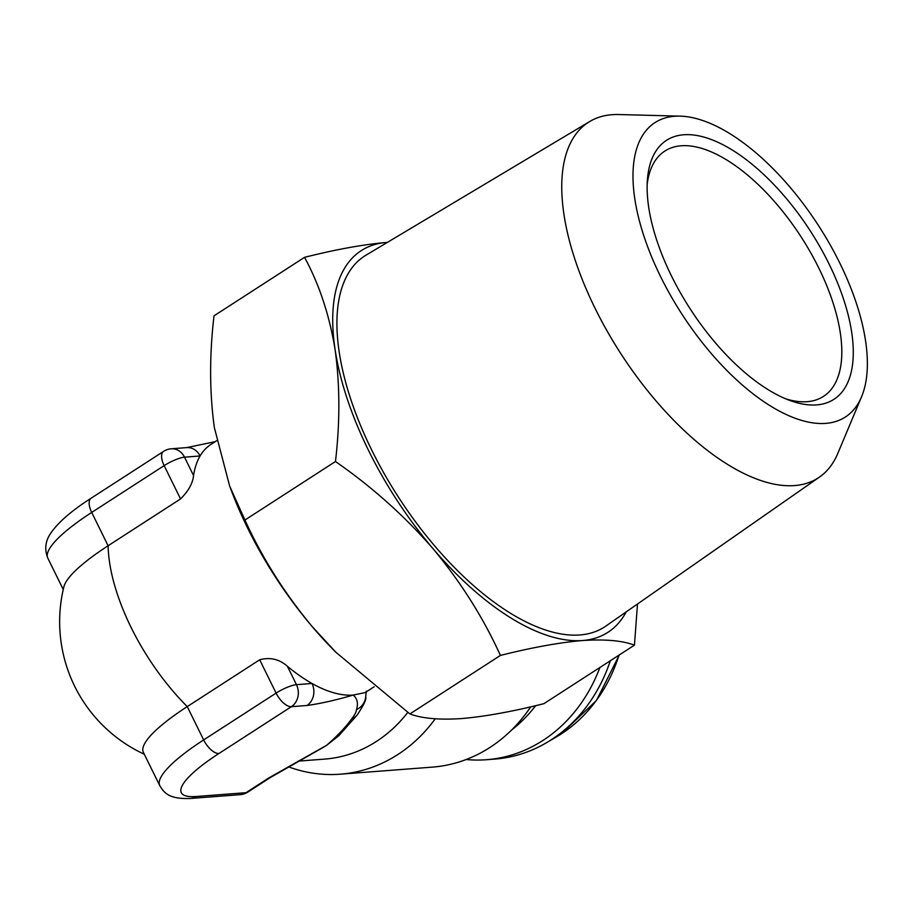 <?xml version="1.0" encoding="UTF-8"?>
<svg xmlns="http://www.w3.org/2000/svg" width="913" height="913" viewBox="0 0 913 913"><rect width="100%" height="100%" fill="white"/><g stroke="black" fill="none" stroke-linecap="round" stroke-linejoin="round"><path stroke-width="1.37" d="M785.773 398.844A146.069 67.824 57.1 0 0 807.115 401.686A146.069 67.824 57.1 0 0 823.446 396.413A146.069 67.824 57.1 0 0 810.447 252.296A146.069 67.824 57.1 0 0 681.189 145.772A146.069 67.824 57.1 0 0 664.869 151.044A146.069 67.824 57.1 0 0 647.169 184.392M816.656 404.893A154.194 71.602 -122.9 0 1 789.928 400.476A154.194 71.602 -122.9 0 1 647.397 179.929A154.194 71.602 -122.9 0 1 683.734 134.759A154.194 71.602 -122.9 0 1 828.958 263.789A154.194 71.602 -122.9 0 1 816.656 404.893M825.751 423.381A175.285 81.394 57.1 0 0 861.564 396.767A175.285 81.394 57.1 0 0 818.55 225.648A175.285 81.394 57.1 0 0 680.196 116.145A175.285 81.394 57.1 0 0 674.639 116.271A175.285 81.394 57.1 0 0 660.647 276.696A175.285 81.394 57.1 0 0 825.751 423.381M680.196 116.145L618.763 114.536A211.69 98.296 57.1 0 0 612.041 114.696A211.69 98.296 57.1 0 0 589.752 121.497A211.69 98.296 57.1 0 0 606.358 329.696A211.69 98.296 57.1 0 0 794.538 485.579A211.69 98.296 57.1 0 0 819.532 477.031A211.69 98.296 57.1 0 0 837.803 453.441L861.564 396.767M589.752 121.497L366.124 255.092A220.878 102.564 57.1 0 0 383.46 472.329A220.878 102.564 57.1 0 0 579.801 634.969A220.878 102.564 57.1 0 0 605.89 626.056L819.532 477.031M599.887 667.494A159.056 136.596 85.6 0 1 542.904 740.466A159.056 136.596 85.6 0 1 486.503 759.719A159.056 136.596 85.6 0 1 466.178 759.513M610.341 660.738A159.056 136.596 85.6 0 1 551.19 739.827A159.056 136.596 85.6 0 1 546.556 742.691A159.056 136.596 85.6 0 1 494.789 759.091L486.503 759.719M216.655 440.728L210.937 444.426A146.069 67.824 -122.9 0 0 200.073 455.986A146.069 67.824 -122.9 0 0 193.556 475.547C192.791 483.251 188.455 491.046 180.546 498.932L108.111 545.746A113.611 24.594 153.8 0 0 63.91 586.694A146.069 146.069 0 0 0 144.311 754.264M374.17 686.77L365.234 692.556L353.194 695.067A146.069 67.824 -122.9 0 1 312.006 683.472A146.069 67.824 -122.9 0 1 287.412 666.296C279.378 659.163 270.134 656.995 259.691 659.779L187.256 706.605A113.611 24.594 -26.2 0 0 143.352 752.312L159.752 785.625A113.611 24.594 -26.2 0 1 203.656 739.918L187.256 706.605A146.069 67.824 57.1 0 1 131.107 627.448A146.069 67.824 57.1 0 1 108.111 545.746L91.711 512.433A113.611 24.594 153.8 0 0 47.807 558.14C44.269 549.158 45.365 540.679 51.094 532.701C58.672 521.905 72.047 510.39 91.197 498.167A16.229 7.532 57.1 0 0 91.711 512.433L164.146 465.619A16.229 3.515 153.8 0 1 184.517 457.173A16.229 13.935 -94.4 0 0 171.199 448.797L186.766 447.598A16.229 13.935 -94.4 0 1 200.073 455.986L184.517 457.173L193.556 475.547M511.645 729.966A150.942 129.635 -94.4 0 0 535.68 705.646M435.239 718.805A162.309 139.381 85.6 0 1 340.264 774.19A162.309 139.381 85.6 0 1 288.223 766.737M340.264 774.19L432.328 767.125A162.309 139.381 -94.4 0 0 530.75 706.81M317.61 750.554A146.069 125.446 -94.4 0 0 318.705 749.972A146.069 125.446 -94.4 0 0 326.717 745.236L338.734 735.81L357.097 715.107C363.808 705.087 366.672 699.061 365.668 697.007L365.668 697.007A16.229 15.704 5.7 0 1 356.515 709.606C358.387 703.318 357.28 698.468 353.194 695.067C335.516 700.225 320.098 703.706 306.939 705.487A16.229 13.935 -94.4 0 0 312.006 683.472L296.451 684.659L287.412 666.296M407.769 712.414A146.069 125.446 85.6 0 1 324.663 759.102L298.174 761.134M306.939 705.487L291.373 706.685L218.937 753.499A97.383 21.079 153.8 0 0 196.249 796.501L245.996 792.689L268.65 778.036L326.717 745.236C337.696 735.593 345.97 726.851 351.551 719.022A16.229 14.3 39.4 0 0 357.097 715.107M268.65 778.036A16.229 7.532 57.1 0 0 270.465 777.454L247.811 792.096A16.229 7.532 57.1 0 1 245.996 792.689A16.229 13.935 85.6 0 1 240.233 794.652A16.229 16.229 0 0 0 247.811 792.096M387.386 242.379A227.223 105.509 57.1 0 0 386.656 242.436A227.223 105.509 57.1 0 0 335.105 349.668A227.223 105.509 57.1 0 0 433.047 548.713A227.223 105.509 57.1 0 0 582.54 640.527A227.223 105.509 57.1 0 0 626.204 611.881M386.656 242.436C363.579 244.422 336.212 249.386 304.543 257.329C319.265 284.411 329.445 315.19 335.105 349.668C339.967 384.738 340.093 422.023 335.47 461.51C372.07 486.926 404.596 515.993 433.047 548.713C460.757 582.038 483.228 617.599 500.427 655.42C532.096 647.477 559.464 642.512 582.54 640.527C605.068 639.054 622.381 640.595 634.455 645.149L637.491 604.007M304.543 257.329L214.007 315.841C209.385 355.34 209.511 392.624 214.372 427.695L229.677 486.138L244.935 520.033L335.47 461.51M500.427 655.42L409.891 713.943L335.881 652.259L312.326 626.74C284.605 593.416 262.145 557.854 244.935 520.033M634.455 645.149L543.92 703.661C512.604 711.547 485.237 716.511 461.818 718.554C439.495 720.049 422.194 718.508 409.891 713.943M229.677 486.138L231.754 491.616A227.223 105.509 57.1 0 0 312.326 626.74A227.223 105.509 57.1 0 0 335.037 651.426A227.223 105.509 57.1 0 0 336.452 652.829M619.037 655.112A153.475 131.803 85.6 0 1 561.141 733.995A153.475 131.803 85.6 0 1 556.656 736.745L546.556 742.691M351.551 719.022A97.383 21.079 153.8 0 0 356.515 709.606M218.937 753.499A16.229 7.532 -122.9 0 1 203.656 739.918L276.091 693.104L259.691 659.779M276.091 693.104A16.229 3.515 -26.2 0 1 296.451 684.659A16.229 13.935 -94.4 0 1 291.373 706.685A16.229 7.532 -122.9 0 1 276.091 693.104M180.546 498.932L164.146 465.619A16.229 7.532 57.1 0 1 163.632 451.353L91.197 498.167M196.249 796.501A16.229 13.935 85.6 0 1 190.497 798.464L240.233 794.652M619.345 654.918L596.417 700.511L561.027 734.063M63.248 589.501L47.807 558.14M159.752 785.625C164.386 793.34 169.464 799.229 190.497 798.464M318.705 749.972L270.465 777.454M366.307 691.13L365.668 697.007M215.228 441.652L186.766 447.598M171.199 448.797A16.229 16.229 0 0 0 163.632 451.353M335.037 651.426L335.881 652.27"/></g></svg>
